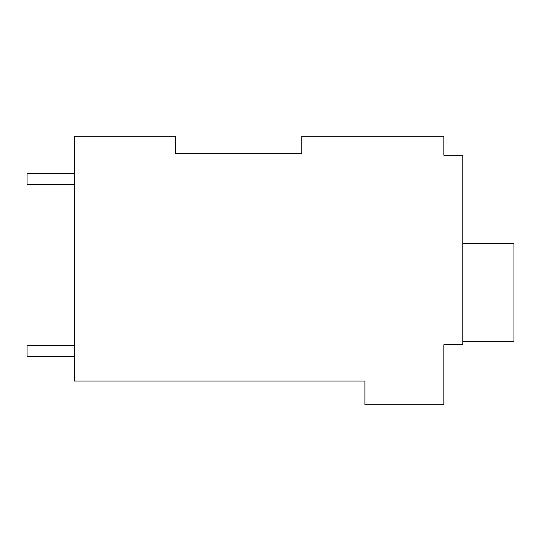 <?xml version="1.0" encoding="UTF-8"?>
<svg xmlns="http://www.w3.org/2000/svg" width="541" height="541" viewBox="0 0 541 541"><rect width="100%" height="100%" fill="white"/><g stroke="black" fill="none" stroke-linecap="round" stroke-linejoin="round"><path stroke-width="0.81" d="M301.77 153.664L301.77 136.291L443.87 136.291L443.87 155.24L462.819 155.24L462.819 344.705L443.87 344.705L443.87 404.709L364.925 404.709L364.925 381.026L74.408 381.026L74.408 136.291L175.46 136.291L175.46 153.664L301.77 153.664L175.46 153.664M443.87 152.082L443.87 155.24M74.408 184.447L27.05 184.447L27.05 173.397L74.408 173.397M74.408 356.553L27.05 356.553L27.05 345.496L74.408 345.496M462.819 243.66L513.95 243.66L513.95 341.554L462.819 341.554"/></g></svg>
